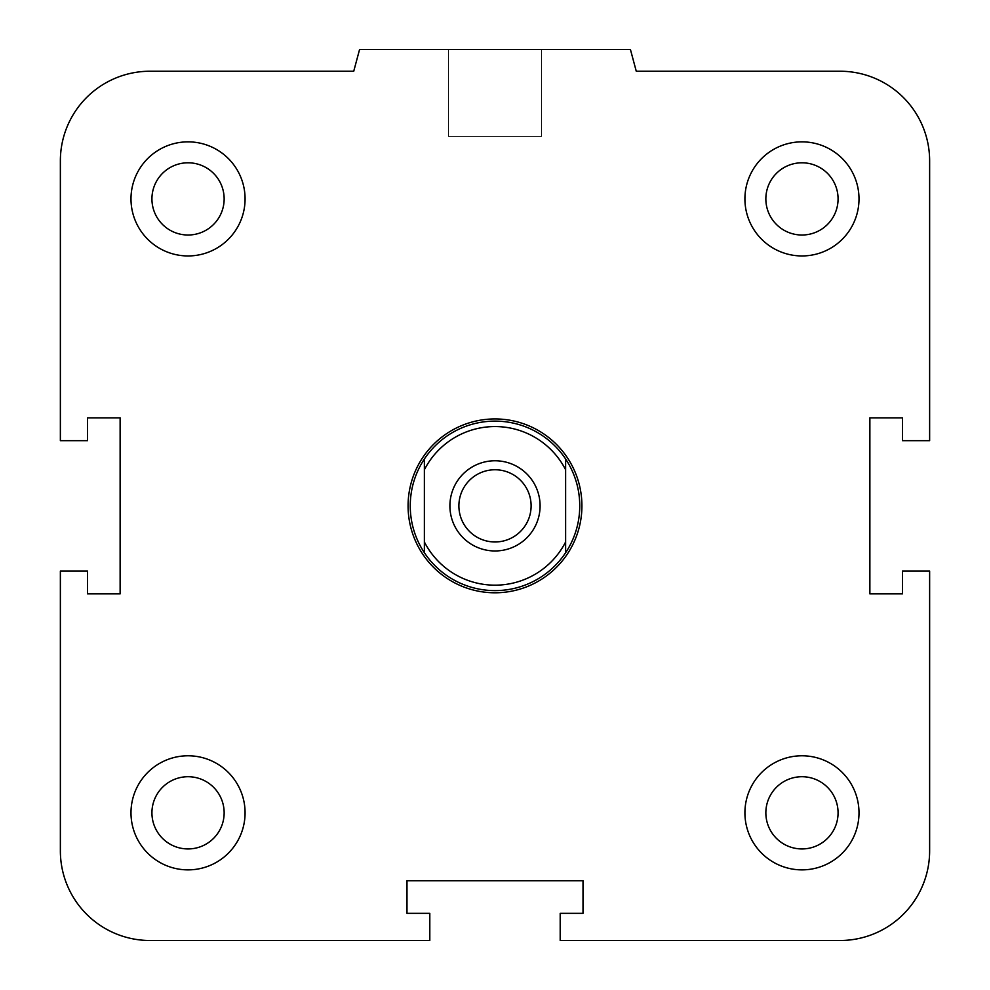 <?xml version="1.0" encoding="UTF-8"?>
<svg xmlns="http://www.w3.org/2000/svg" width="990" height="990" viewBox="0 0 990 990"><rect width="100%" height="100%" fill="white"/><g stroke="black" fill="none" stroke-linecap="round" stroke-linejoin="round"><path stroke-width="0.74" stroke-dasharray="4.95 3.71" d="M581.922 505.865A86.922 86.922 0 0 1 451.539 581.142A86.922 86.922 0 0 1 451.539 430.588A86.922 86.922 0 0 1 581.922 505.865A86.922 86.922 0 0 0 451.539 430.588A86.922 86.922 0 0 0 451.539 581.142A86.922 86.922 0 0 0 581.922 505.865M765.852 812.827A36.11 36.11 0 0 1 820.017 781.555A36.11 36.11 0 0 1 820.017 844.099A36.11 36.11 0 0 1 765.852 812.827A36.11 36.11 0 0 1 801.962 776.717A36.11 36.11 0 0 1 838.072 812.827A36.11 36.11 0 0 0 783.907 781.555A36.11 36.11 0 0 0 783.907 844.099A36.11 36.11 0 0 0 838.072 812.827A36.11 36.11 0 0 1 801.962 848.937A36.11 36.11 0 0 1 765.852 812.827M744.913 812.827A57.049 57.049 0 0 1 830.486 763.426A57.049 57.049 0 0 1 830.486 862.228A57.049 57.049 0 0 1 744.913 812.827A57.049 57.049 0 0 0 830.486 862.228A57.049 57.049 0 0 0 830.486 763.426A57.049 57.049 0 0 0 744.913 812.827A57.049 57.049 0 0 1 830.486 763.426A57.049 57.049 0 0 1 830.486 862.228A57.049 57.049 0 0 1 744.913 812.827M151.928 812.827A36.11 36.11 0 0 1 206.093 781.555A36.11 36.11 0 0 1 206.093 844.099A36.11 36.11 0 0 1 151.928 812.827A36.11 36.11 0 0 1 188.038 776.717A36.11 36.11 0 0 1 224.148 812.827A36.11 36.11 0 0 0 169.983 781.555A36.11 36.11 0 0 0 169.983 844.099A36.11 36.11 0 0 0 224.148 812.827A36.11 36.11 0 0 1 188.038 848.937A36.11 36.11 0 0 1 151.928 812.827M130.989 812.827A57.049 57.049 0 0 1 216.562 763.426A57.049 57.049 0 0 1 216.562 862.228A57.049 57.049 0 0 1 130.989 812.827A57.049 57.049 0 0 0 216.562 862.228A57.049 57.049 0 0 0 216.562 763.426A57.049 57.049 0 0 0 130.989 812.827A57.049 57.049 0 0 1 216.562 763.426A57.049 57.049 0 0 1 216.562 862.228A57.049 57.049 0 0 1 130.989 812.827M151.928 198.903A36.11 36.11 0 0 1 206.093 167.632A36.11 36.11 0 0 1 206.093 230.175A36.11 36.11 0 0 1 151.928 198.903A36.11 36.11 0 0 1 188.038 162.793A36.11 36.11 0 0 1 224.148 198.903A36.11 36.11 0 0 0 169.983 167.632A36.11 36.11 0 0 0 169.983 230.175A36.11 36.11 0 0 0 224.148 198.903A36.11 36.11 0 0 1 188.038 235.014A36.11 36.11 0 0 1 151.928 198.903M130.989 198.903A57.049 57.049 0 0 1 216.562 149.502A57.049 57.049 0 0 1 216.562 248.304A57.049 57.049 0 0 1 130.989 198.903A57.049 57.049 0 0 0 216.562 248.304A57.049 57.049 0 0 0 216.562 149.502A57.049 57.049 0 0 0 130.989 198.903A57.049 57.049 0 0 1 216.562 149.502A57.049 57.049 0 0 1 216.562 248.304A57.049 57.049 0 0 1 130.989 198.903M765.852 198.903A36.11 36.11 0 0 1 820.017 167.632A36.11 36.11 0 0 1 820.017 230.175A36.11 36.11 0 0 1 765.852 198.903A36.11 36.11 0 0 1 801.962 162.793A36.11 36.11 0 0 1 838.072 198.903A36.11 36.11 0 0 0 783.907 167.632A36.11 36.11 0 0 0 783.907 230.175A36.11 36.11 0 0 0 838.072 198.903A36.11 36.11 0 0 1 801.962 235.014A36.11 36.11 0 0 1 765.852 198.903M744.913 198.903A57.049 57.049 0 0 1 830.486 149.502A57.049 57.049 0 0 1 830.486 248.304A57.049 57.049 0 0 1 744.913 198.903A57.049 57.049 0 0 0 830.486 248.304A57.049 57.049 0 0 0 830.486 149.502A57.049 57.049 0 0 0 744.913 198.903A57.049 57.049 0 0 1 830.486 149.502A57.049 57.049 0 0 1 830.486 248.304A57.049 57.049 0 0 1 744.913 198.903M541.542 49.5L448.458 49.5L541.542 49.5L541.542 136.422L448.458 136.422L541.542 136.422L448.458 136.422L541.542 136.422L541.542 49.5L448.458 49.5L541.542 49.5M630.432 49.5L359.568 49.5L630.432 49.5L636.261 71.231L630.432 49.5L359.568 49.5L353.739 71.231L150.01 71.231A89.644 89.644 0 0 0 60.365 160.875L60.365 440.674L87.528 440.674L87.528 417.854L120.124 417.854L120.124 593.876L87.528 593.876L87.528 571.057L60.365 571.057L60.365 850.856A89.644 89.644 0 0 0 150.01 940.5L429.808 940.5L429.808 913.337L406.989 913.337L406.989 880.741L583.011 880.741L583.011 913.337L560.192 913.337L560.192 940.5L839.99 940.5L560.192 940.5L560.192 913.337L583.011 913.337L583.011 880.741L583.011 913.337L560.192 913.337L560.192 940.5L839.99 940.5A89.644 89.644 0 0 0 929.635 850.856L929.635 571.057L902.472 571.057L902.472 593.876L869.876 593.876L869.876 417.854L902.472 417.854L902.472 440.674L929.635 440.674L929.635 160.875L929.635 440.674L902.472 440.674L902.472 417.854L869.876 417.854L869.876 593.876L902.472 593.876L902.472 571.057L929.635 571.057L929.635 850.856L929.635 571.057L902.472 571.057L902.472 593.876L869.876 593.876L869.876 417.854L902.472 417.854L902.472 440.674L929.635 440.674L929.635 160.875A89.644 89.644 0 0 0 839.99 71.231L636.261 71.231L839.99 71.231L636.261 71.231L630.432 49.5M359.568 49.5L353.739 71.231L359.568 49.5M60.365 160.875L60.365 440.674L87.528 440.674L87.528 417.854L120.124 417.854L120.124 593.876L87.528 593.876L87.528 571.057L60.365 571.057L87.528 571.057L87.528 593.876L120.124 593.876L120.124 417.854L87.528 417.854L87.528 440.674L60.365 440.674L60.365 160.875M150.01 940.5L429.808 940.5L429.808 913.337L406.989 913.337L406.989 880.741L583.011 880.741L406.989 880.741L406.989 913.337L429.808 913.337L429.808 940.5L150.01 940.5M424.376 552.717L424.376 459.014M565.624 459.014L565.624 552.717M410.244 505.865A84.756 84.756 0 0 0 537.372 579.261A84.756 84.756 0 0 0 537.372 432.469A84.756 84.756 0 0 0 410.244 505.865M458.89 505.865A36.11 36.11 0 0 0 495 541.976A36.11 36.11 0 0 0 531.11 505.865A36.11 36.11 0 0 0 495 469.755A36.11 36.11 0 0 0 458.89 505.865M540.095 505.865A45.094 45.094 0 0 0 472.453 466.81A45.094 45.094 0 0 0 472.453 544.921A45.094 45.094 0 0 0 540.095 505.865M408.078 505.865A86.922 86.922 0 0 0 538.461 581.142A86.922 86.922 0 0 0 538.461 430.588A86.922 86.922 0 0 0 408.078 505.865M448.458 49.5L448.458 136.422L448.458 49.5"/><path stroke-width="1.49" d="M765.852 812.827A36.11 36.11 0 0 1 801.962 776.717A36.11 36.11 0 0 1 838.072 812.827A36.11 36.11 0 0 1 801.962 848.937A36.11 36.11 0 0 1 765.852 812.827M744.913 812.827A57.049 57.049 0 0 1 830.486 763.426A57.049 57.049 0 0 1 830.486 862.228A57.049 57.049 0 0 1 744.913 812.827M151.928 812.827A36.11 36.11 0 0 1 188.038 776.717A36.11 36.11 0 0 1 224.148 812.827A36.11 36.11 0 0 1 188.038 848.937A36.11 36.11 0 0 1 151.928 812.827M130.989 812.827A57.049 57.049 0 0 1 216.562 763.426A57.049 57.049 0 0 1 216.562 862.228A57.049 57.049 0 0 1 130.989 812.827M151.928 198.903A36.11 36.11 0 0 1 188.038 162.793A36.11 36.11 0 0 1 224.148 198.903A36.11 36.11 0 0 1 188.038 235.014A36.11 36.11 0 0 1 151.928 198.903M130.989 198.903A57.049 57.049 0 0 1 216.562 149.502A57.049 57.049 0 0 1 216.562 248.304A57.049 57.049 0 0 1 130.989 198.903M765.852 198.903A36.11 36.11 0 0 1 801.962 162.793A36.11 36.11 0 0 1 838.072 198.903A36.11 36.11 0 0 1 801.962 235.014A36.11 36.11 0 0 1 765.852 198.903M744.913 198.903A57.049 57.049 0 0 1 830.486 149.502A57.049 57.049 0 0 1 830.486 248.304A57.049 57.049 0 0 1 744.913 198.903M560.192 913.337L583.011 913.337L583.011 880.741L406.989 880.741L406.989 913.337L429.808 913.337L429.808 940.5L150.01 940.5A89.644 89.644 0 0 1 60.365 850.856L60.365 571.057L87.528 571.057L87.528 593.876L120.124 593.876L120.124 417.854L87.528 417.854L87.528 440.674L60.365 440.674L60.365 160.875A89.644 89.644 0 0 1 150.01 71.231L353.739 71.231L359.568 49.5L630.432 49.5L636.261 71.231L839.99 71.231A89.644 89.644 0 0 1 929.635 160.875L929.635 440.674L902.472 440.674L902.472 417.854L869.876 417.854L869.876 593.876L902.472 593.876L902.472 571.057L929.635 571.057L929.635 850.856A89.644 89.644 0 0 1 839.99 940.5L560.192 940.5L560.192 913.337M424.376 541.963L424.376 552.717A84.756 84.756 0 0 1 424.376 459.014L424.376 541.963A79.324 79.324 0 0 0 565.624 541.963L565.624 459.014A84.756 84.756 0 0 1 565.624 552.717L565.624 541.963M424.376 469.767A79.324 79.324 0 0 1 565.624 469.767M540.095 505.865A45.094 45.094 0 0 1 472.453 544.921A45.094 45.094 0 0 1 472.453 466.81A45.094 45.094 0 0 1 540.095 505.865M424.376 552.717A84.756 84.756 0 0 0 565.624 552.717M565.624 459.014A84.756 84.756 0 0 0 424.376 459.014M458.89 505.865A36.11 36.11 0 0 1 513.055 474.594A36.11 36.11 0 0 1 513.055 537.137A36.11 36.11 0 0 1 458.89 505.865M408.078 505.865A86.922 86.922 0 0 0 538.461 581.142A86.922 86.922 0 0 0 538.461 430.588A86.922 86.922 0 0 0 408.078 505.865"/></g></svg>
